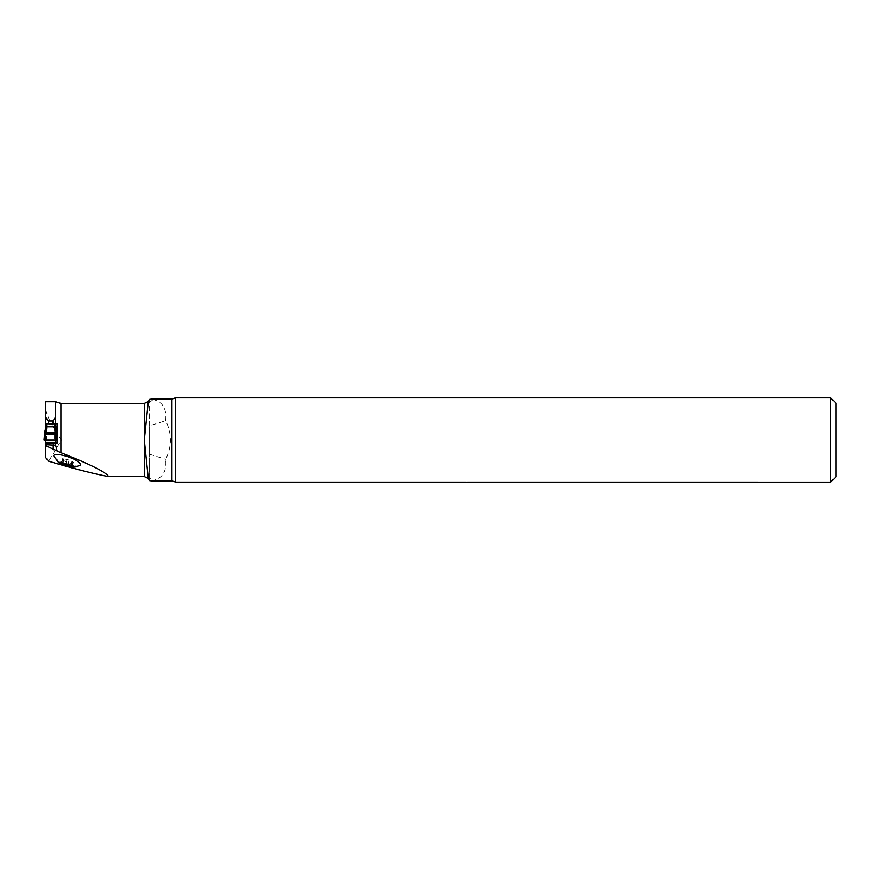 <?xml version="1.0" encoding="UTF-8"?>
<svg xmlns="http://www.w3.org/2000/svg" width="880" height="880" viewBox="0 0 880 880"><rect width="100%" height="100%" fill="white"/><g stroke="black" fill="none" stroke-linecap="round" stroke-linejoin="round"><path stroke-width="0.66" stroke-dasharray="4.4 3.3" d="M54.065 456.577C55.759 459.118 60.159 461.615 67.254 464.079C73.15 465.916 77.253 466.433 79.541 465.619M45.584 401.731L45.584 408.991C47.663 417.89 52.943 428.219 61.424 440L48.697 461.208M55.616 401.731L55.616 426.833L45.584 426.833L55.616 426.833L54.56 426.833L54.56 440.913L45.584 440.913L45.584 443.311L45.584 428.527L45.584 440.913L55.616 440.913L55.616 428.527M45.584 457.435L45.584 408.991M45.584 443.311L57.2 443.025L57.2 423.775L45.584 423.775L55.616 423.775M151.481 480.92L153.12 480.48C162.734 478.148 166.903 471.086 165.627 459.283C172.018 446.424 172.018 433.576 165.627 420.717C166.903 408.914 162.734 401.852 153.12 399.52L151.481 399.08M149.6 480.645L149.6 477.554L153.12 480.48M149.6 477.554L149.6 454.234L165.627 459.283M149.6 454.234L149.6 425.766L165.627 420.717M149.6 425.766L149.6 402.446L153.12 399.52M149.6 402.446L149.6 399.355M149.6 480.117L149.6 399.883M54.967 423.775L45.584 423.775M55.792 440.869L45.584 440.869M466.521 482.141L466.4 482.141C468.391 482.163 468.391 482.163 466.4 482.141C468.391 482.163 468.391 482.163 466.4 482.141L175.351 482.141L175.351 397.837M836 476.883L836 403.117M830.72 482.163L830.72 397.837M71.049 465.465L71.61 463.463L72.996 463.65L72.083 465.872L70.972 465.08L71.962 461.549L73.249 462.308L72.281 465.795M62.865 462.847L63.987 458.788L62.601 458.601L63.448 459.635L62.689 459.844L61.523 462.957L70.972 465.08M65.857 464.475L62.865 463.485M70.972 465.729L67.98 465.058M72.039 465.542L73.249 462.308M67.98 464.101L69.102 460.053L71.962 461.549M69.102 460.053L63.987 458.788M62.689 459.844L66.495 462.187L71.61 463.463M72.908 462.396L72.149 462.616L72.743 463.331M55.616 428.472L55.616 441.914M55.616 443.025L45.584 443.025L55.616 443.025L55.616 440.913L54.56 440.913M55.616 426.371L45.584 426.371L45.584 424.16L55.616 424.16M45.584 441.914L45.584 428.472M46.64 440.913L46.64 426.833L54.56 426.833M46.64 426.833L45.584 426.833M45.584 438.295L45.298 440.616M55.902 440.616L55.616 438.295M55.616 435.6A2.112 1.188 0 0 0 56.045 436.315L55.902 438.482L56.606 438.306L57.2 440M44 440L44.594 438.306L45.298 438.482L45.155 436.315A2.112 1.188 0 0 0 45.584 435.6M56.606 438.306L56.045 432.08A2.112 1.188 180 0 1 55.616 431.365M45.584 431.365A2.112 1.188 180 0 1 45.155 432.08L44.594 438.306M56.76 440L44.44 440M45.056 440L56.76 440L45.056 440M144.32 403.403L144.32 476.597M171.952 399.08L171.952 480.92M65.857 463.518L67.023 459.338M61.798 462.726L62.854 458.92M62.942 463.188L63.635 460.702M66.011 463.914L66.495 462.187M68.134 464.508L68.574 462.913M44.979 432.476L44.748 436.216M56.452 436.216L56.221 432.476M55.616 443.168L45.584 443.168M55.616 442.728L45.584 442.728M55.616 440.979L45.584 440.979M468.006 482.163L175.032 481.91M71.544 464.97L72.853 466.29M62.491 462.517L60.808 462.935M62.568 458.678L61.424 462.803M63.459 459.591L62.645 462.517M62.348 459.943L61.424 463.243M73.029 463.562L72.27 466.257M72.138 462.66L71.5 464.948"/><path stroke-width="1.32" d="M74.91 467.071L79.541 465.619C80.861 464.948 80.531 463.771 78.551 462.088C72.138 456.335 50.93 451.561 54.065 456.577L58.63 462.539A8.58 0.726 15.5 0 1 67.001 463.991A8.58 0.726 15.5 0 1 74.91 467.071A8.58 0.726 15.5 0 1 66.803 465.443A8.58 0.726 15.5 0 1 58.63 462.539M48.697 461.208C73.898 468.71 93.819 473.836 108.471 476.597C106.689 472.549 90.827 464.574 60.896 452.672L45.584 445.588L45.584 457.435L48.697 461.208M45.584 445.588L45.584 444.664L55.616 445.192L55.748 443.025L57.2 443.025L57.2 423.775L54.967 423.775L55.616 423.775L55.616 401.731L45.584 401.731L45.584 426.371M55.616 401.753L60.896 403.403L144.32 403.403L148.313 401.5L144.32 440L148.313 478.5L149.6 480.645L151.481 480.92L171.952 480.92L171.952 399.08L151.481 399.08L149.6 399.355L148.313 401.5M148.313 478.5L144.32 476.597L108.471 476.597M56.76 440L55.825 440.77L55.616 443.311L45.584 443.311L45.584 444.664M45.584 426.833L45.584 428.527L45.584 426.833M55.616 445.192L57.068 450.648M48.224 423.775L48.224 420.981L45.584 416.977M52.976 423.775L52.976 420.981L48.224 420.981M55.616 416.977L52.976 420.981M57.2 440.869L55.792 440.869M57.2 426.833L55.605 426.833L55.616 428.527M171.952 399.08L175.351 397.837L175.351 482.141L466.4 482.141C468.391 482.163 468.391 482.163 466.4 482.141C468.391 482.163 468.391 482.163 466.4 482.141C468.391 482.163 468.391 482.163 466.4 482.141M836 403.117L836 476.883L830.72 482.163L830.72 397.837L836 403.117M467.665 482.152L830.72 482.163M61.523 462.957L72.853 466.29L66.803 465.245L61.523 462.957M70.389 465.234L72.039 465.861M61.523 463.507L62.942 463.188M68.629 464.662L66.803 465.245L65.439 463.771M63.69 463.353L62.865 463.485M55.616 423.775L56.364 431.706A1.056 0.594 148.7 0 0 55.638 431.75L54.56 428.373L54.56 423.775L55.22 423.775M45.584 424.16L46.64 423.775L46.64 426.8L45.584 426.8L45.584 423.775M45.584 443.311L45.375 440.77L44.44 440M45.584 428.472L45.584 426.8L45.584 428.538L46.64 428.373L44.66 433.048L45.584 428.538L46.64 428.362M56.364 431.706L56.54 433.048L55.605 434.192L56.144 440L44 440L44.495 434.72L44 440L56.76 440L44.44 440L45.056 440L45.595 434.192L44.671 432.894A1.056 0.759 33 0 1 44.726 432.927L56.474 432.927L55.638 431.75M56.54 432.938L57.2 440L56.144 440L57.2 440L56.54 432.916A1.056 0.759 147 0 0 56.474 432.927L56.54 432.916M54.56 423.775L46.64 423.775M55.605 434.192L45.595 434.192M46.64 428.274L46.64 426.8L55.616 426.8L55.616 428.56L54.56 428.362M55.616 428.472L54.56 428.274M56.331 431.486L55.616 428.56L54.56 428.373M46.64 428.373L45.584 428.56L44.869 431.486M45.562 431.75A1.056 0.594 -148.7 0 0 44.836 431.706M144.32 476.597L144.32 403.403M60.896 403.403L60.896 452.672M53.24 449.691L53.24 444.664M65.857 464.475L66.011 463.914M67.98 465.058L68.134 464.508M55.825 440.77L45.375 440.77M55.616 442.926L45.584 442.926M171.952 480.92L175.032 481.91M175.351 397.837L830.72 397.837"/></g></svg>
